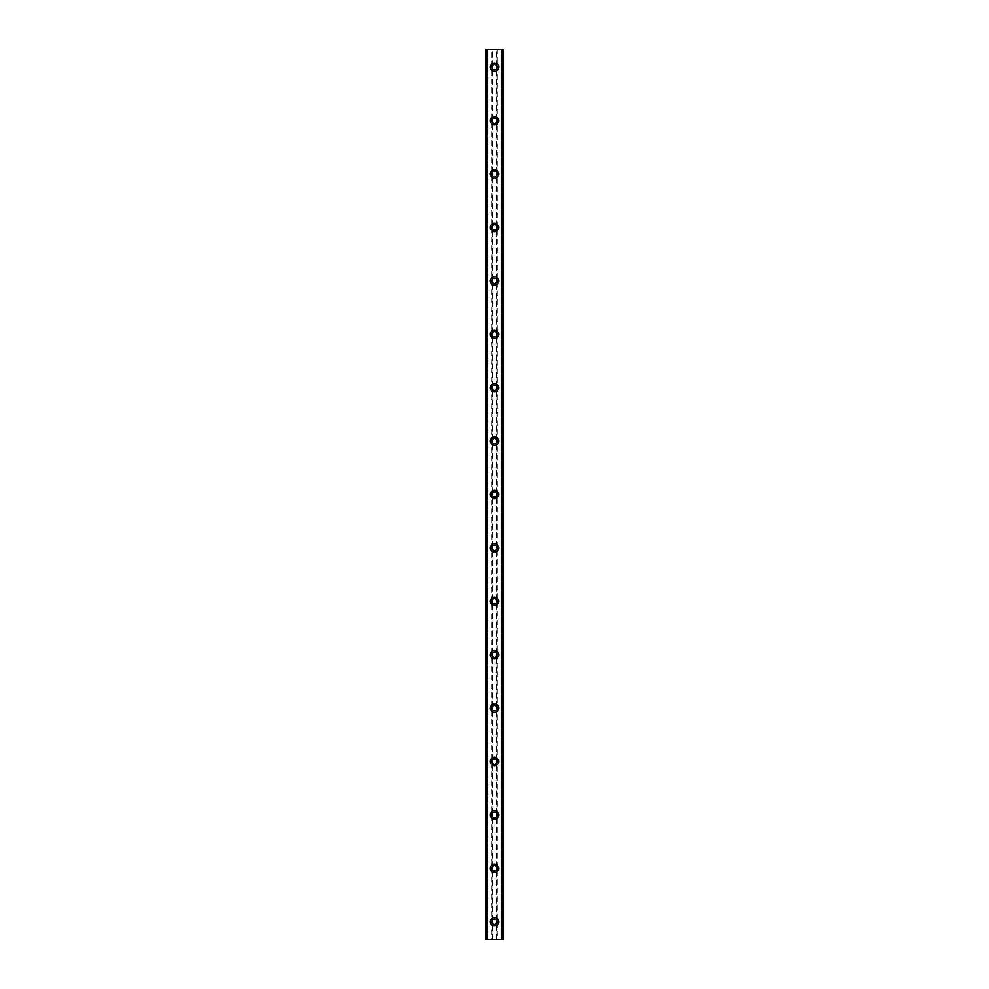 <?xml version="1.0" encoding="UTF-8"?>
<svg xmlns="http://www.w3.org/2000/svg" width="989" height="989" viewBox="0 0 989 989"><rect width="100%" height="100%" fill="white"/><g stroke="black" fill="none" stroke-linecap="round" stroke-linejoin="round"><path stroke-width="0.74" stroke-dasharray="4.95 3.71" d="M490.272 67.252A4.228 4.228 0 0 0 494.5 71.48A4.228 4.228 0 0 0 498.728 67.252A4.228 4.228 0 0 0 494.5 63.024A4.228 4.228 0 0 0 490.272 67.252M485.599 939.55L485.599 49.45L485.599 939.55L491.83 939.55L491.83 921.748L492.46 923.466A2.67 2.67 0 0 0 496.54 923.466L497.17 921.748L496.54 920.03A2.67 2.67 0 0 0 492.46 920.03L491.83 921.748L491.83 868.342L492.46 870.06A2.67 2.67 0 0 0 496.54 870.06L497.17 868.342L496.54 866.624A2.67 2.67 0 0 0 492.46 866.624L491.83 868.342L491.83 814.936L492.46 816.654A2.67 2.67 0 0 0 496.54 816.654L497.17 814.936L496.54 813.218A2.67 2.67 0 0 0 492.46 813.218L491.83 814.936L491.83 761.53L492.46 763.248A2.67 2.67 0 0 0 496.54 763.248L497.17 761.53L496.54 759.812A2.67 2.67 0 0 0 492.46 759.812L491.83 761.53L491.83 708.124L492.46 709.842A2.67 2.67 0 0 0 496.54 709.842L497.17 708.124L496.54 706.406A2.67 2.67 0 0 0 492.46 706.406L491.83 708.124L491.83 654.718L492.46 656.436A2.67 2.67 0 0 0 496.54 656.436L497.17 654.718L496.54 653A2.67 2.67 0 0 0 492.46 653L491.83 654.718L491.83 601.312L492.46 603.03A2.67 2.67 0 0 0 496.54 603.03L497.17 601.312L496.54 599.594A2.67 2.67 0 0 0 492.46 599.594L491.83 601.312L491.83 547.906L492.46 549.624A2.67 2.67 0 0 0 496.54 549.624L497.17 547.906L496.54 546.188A2.67 2.67 0 0 0 492.46 546.188L491.83 547.906L491.83 494.5L492.46 496.218A2.67 2.67 0 0 0 496.54 496.218L497.17 494.5L496.54 492.782A2.67 2.67 0 0 0 492.46 492.782L491.83 494.5L491.83 441.094L492.46 442.812A2.67 2.67 0 0 0 496.54 442.812L497.17 441.094L496.54 439.376A2.67 2.67 0 0 0 492.46 439.376L491.83 441.094L491.83 387.688L492.46 389.406A2.67 2.67 0 0 0 496.54 389.406L497.17 387.688L496.54 385.97A2.67 2.67 0 0 0 492.46 385.97L491.83 387.688L491.83 334.282L492.46 336A2.67 2.67 0 0 0 496.54 336L497.17 334.282L496.54 332.564A2.67 2.67 0 0 0 492.46 332.564L491.83 334.282L491.83 280.876L492.46 282.594A2.67 2.67 0 0 0 496.54 282.594L497.17 280.876L496.54 279.158A2.67 2.67 0 0 0 492.46 279.158L491.83 280.876L491.83 227.47L492.46 229.188A2.67 2.67 0 0 0 496.54 229.188L497.17 227.47L496.54 225.752A2.67 2.67 0 0 0 492.46 225.752L491.83 227.47L491.83 174.064L492.46 175.782A2.67 2.67 0 0 0 496.54 175.782L497.17 174.064L496.54 172.346A2.67 2.67 0 0 0 492.46 172.346L491.83 174.064L491.83 120.658L492.46 122.376A2.67 2.67 0 0 0 496.54 122.376L497.17 120.658L496.54 118.94A2.67 2.67 0 0 0 492.46 118.94L491.83 120.658L491.83 67.252L492.46 68.97A2.67 2.67 0 0 0 496.54 68.97L497.17 67.252L496.54 65.534A2.67 2.67 0 0 0 492.46 65.534L491.83 67.252L491.83 49.45L503.401 49.45L501.176 49.45L503.401 49.45L503.401 939.55L503.401 49.45L503.401 939.55L501.176 939.55L501.176 49.45L501.176 939.55L503.401 939.55L502.511 939.55L502.511 49.45M490.272 120.658A4.228 4.228 0 0 0 494.5 124.886A4.228 4.228 0 0 0 498.728 120.658A4.228 4.228 0 0 0 494.5 116.43A4.228 4.228 0 0 0 490.272 120.658M490.272 921.748A4.228 4.228 0 0 0 494.5 925.976A4.228 4.228 0 0 0 498.728 921.748A4.228 4.228 0 0 0 494.5 917.52A4.228 4.228 0 0 0 490.272 921.748M490.272 868.342A4.228 4.228 0 0 0 494.5 872.57A4.228 4.228 0 0 0 498.728 868.342A4.228 4.228 0 0 0 494.5 864.114A4.228 4.228 0 0 0 490.272 868.342M490.272 814.936A4.228 4.228 0 0 0 494.5 819.164A4.228 4.228 0 0 0 498.728 814.936A4.228 4.228 0 0 0 494.5 810.708A4.228 4.228 0 0 0 490.272 814.936M490.272 761.53A4.228 4.228 0 0 0 494.5 765.758A4.228 4.228 0 0 0 498.728 761.53A4.228 4.228 0 0 0 494.5 757.302A4.228 4.228 0 0 0 490.272 761.53M490.272 708.124A4.228 4.228 0 0 0 494.5 712.352A4.228 4.228 0 0 0 498.728 708.124A4.228 4.228 0 0 0 494.5 703.896A4.228 4.228 0 0 0 490.272 708.124M490.272 654.718A4.228 4.228 0 0 0 494.5 658.946A4.228 4.228 0 0 0 498.728 654.718A4.228 4.228 0 0 0 494.5 650.49A4.228 4.228 0 0 0 490.272 654.718M490.272 601.312A4.228 4.228 0 0 0 494.5 605.54A4.228 4.228 0 0 0 498.728 601.312A4.228 4.228 0 0 0 494.5 597.084A4.228 4.228 0 0 0 490.272 601.312M490.272 547.906A4.228 4.228 0 0 0 494.5 552.134A4.228 4.228 0 0 0 498.728 547.906A4.228 4.228 0 0 0 494.5 543.678A4.228 4.228 0 0 0 490.272 547.906M490.272 494.5A4.228 4.228 0 0 0 494.5 498.728A4.228 4.228 0 0 0 498.728 494.5A4.228 4.228 0 0 0 494.5 490.272A4.228 4.228 0 0 0 490.272 494.5M490.272 441.094A4.228 4.228 0 0 0 494.5 445.322A4.228 4.228 0 0 0 498.728 441.094A4.228 4.228 0 0 0 494.5 436.866A4.228 4.228 0 0 0 490.272 441.094M490.272 387.688A4.228 4.228 0 0 0 494.5 391.916A4.228 4.228 0 0 0 498.728 387.688A4.228 4.228 0 0 0 494.5 383.46A4.228 4.228 0 0 0 490.272 387.688M490.272 334.282A4.228 4.228 0 0 0 494.5 338.51A4.228 4.228 0 0 0 498.728 334.282A4.228 4.228 0 0 0 494.5 330.054A4.228 4.228 0 0 0 490.272 334.282M490.272 280.876A4.228 4.228 0 0 0 494.5 285.104A4.228 4.228 0 0 0 498.728 280.876A4.228 4.228 0 0 0 494.5 276.648A4.228 4.228 0 0 0 490.272 280.876M490.272 227.47A4.228 4.228 0 0 0 494.5 231.698A4.228 4.228 0 0 0 498.728 227.47A4.228 4.228 0 0 0 494.5 223.242A4.228 4.228 0 0 0 490.272 227.47M490.272 174.064A4.228 4.228 0 0 0 494.5 178.292A4.228 4.228 0 0 0 498.728 174.064A4.228 4.228 0 0 0 494.5 169.836A4.228 4.228 0 0 0 490.272 174.064M491.83 939.55L497.17 939.55L497.17 49.45M486.489 939.55L486.489 49.45L491.83 49.45M485.599 49.45L486.489 49.45M497.17 939.55L502.511 939.55M487.688 939.55L487.824 49.45L487.688 939.55M501.312 939.55L501.312 49.45L501.312 939.55M503.265 939.55L503.265 49.45M492.139 920.487L492.139 869.603M496.861 920.487L496.861 869.603M492.139 867.081L492.139 816.197M492.139 939.55L492.139 923.009M492.46 939.55L492.46 923.466M492.139 65.991L492.139 49.45M492.46 65.534L492.46 49.45M492.139 119.397L492.139 68.513M496.861 119.397L496.861 68.513M492.139 172.803L492.139 121.919M496.861 172.803L496.861 121.919M492.139 226.209L492.139 175.325M496.861 226.209L496.861 175.325M492.139 279.615L492.139 228.731M496.861 279.615L496.861 228.731M492.139 333.021L492.139 282.137M496.861 333.021L496.861 282.137M492.139 386.427L492.139 335.543M496.861 386.427L496.861 335.543M492.139 439.833L492.139 388.949M496.861 439.833L496.861 388.949M492.139 493.239L492.139 442.355M496.861 493.239L496.861 442.355M492.139 546.645L492.139 495.761M496.861 546.645L496.861 495.761M492.139 600.051L492.139 549.167M496.861 600.051L496.861 549.167M492.139 653.457L492.139 602.573M496.861 653.457L496.861 602.573M492.139 706.863L492.139 655.979M496.861 706.863L496.861 655.979M492.139 760.269L492.139 709.385M496.861 760.269L496.861 709.385M492.139 813.675L492.139 762.791M496.861 813.675L496.861 762.791M496.54 706.406L496.54 656.436M492.46 706.406L492.46 656.436M496.54 653L496.54 603.03M496.54 759.812L496.54 709.842M492.46 759.812L492.46 709.842M496.54 813.218L496.54 763.248M492.46 813.218L492.46 763.248M496.861 867.081L496.861 816.197M496.54 866.624L496.54 816.654M492.46 866.624L492.46 816.654M496.54 920.03L496.54 870.06M492.46 920.03L492.46 870.06M496.861 939.55L496.861 923.009M496.54 939.55L496.54 923.466M496.861 65.991L496.861 49.45M496.54 65.534L496.54 49.45M496.54 118.94L496.54 68.97M492.46 118.94L492.46 68.97M496.54 172.346L496.54 122.376M492.46 172.346L492.46 122.376M496.54 225.752L496.54 175.782M492.46 225.752L492.46 175.782M496.54 279.158L496.54 229.188M492.46 279.158L492.46 229.188M496.54 332.564L496.54 282.594M492.46 332.564L492.46 282.594M496.54 385.97L496.54 336M492.46 385.97L492.46 336M496.54 439.376L496.54 389.406M492.46 439.376L492.46 389.406M496.54 492.782L496.54 442.812M492.46 492.782L492.46 442.812M496.54 546.188L496.54 496.218M492.46 546.188L492.46 496.218M496.54 599.594L496.54 549.624M492.46 599.594L492.46 549.624M492.46 653L492.46 603.03M502.041 939.55L502.041 49.45M502.152 939.55L502.152 49.45M503.203 939.55L503.203 49.45M485.797 939.55L485.797 49.45M486.848 939.55L486.848 49.45M486.959 939.55L486.959 49.45M485.735 939.55L485.735 49.45"/><path stroke-width="1.48" d="M498.728 67.252A4.228 4.228 0 0 1 494.5 71.48A4.228 4.228 0 0 1 490.272 67.252A4.228 4.228 0 0 1 494.5 63.024A4.228 4.228 0 0 1 498.728 67.252M497.17 67.252A2.67 2.67 0 0 0 494.5 64.582A2.67 2.67 0 0 0 491.83 67.252A2.67 2.67 0 0 0 494.5 69.922A2.67 2.67 0 0 0 497.17 67.252M498.728 120.658A4.228 4.228 0 0 1 494.5 124.886A4.228 4.228 0 0 1 490.272 120.658A4.228 4.228 0 0 1 494.5 116.43A4.228 4.228 0 0 1 498.728 120.658M497.17 921.748A2.67 2.67 0 0 0 494.5 919.078A2.67 2.67 0 0 0 491.83 921.748A2.67 2.67 0 0 0 494.5 924.418A2.67 2.67 0 0 0 497.17 921.748M498.728 921.748A4.228 4.228 0 0 1 494.5 925.976A4.228 4.228 0 0 1 490.272 921.748A4.228 4.228 0 0 1 494.5 917.52A4.228 4.228 0 0 1 498.728 921.748M497.17 868.342A2.67 2.67 0 0 0 494.5 865.672A2.67 2.67 0 0 0 491.83 868.342A2.67 2.67 0 0 0 494.5 871.012A2.67 2.67 0 0 0 497.17 868.342M498.728 868.342A4.228 4.228 0 0 1 494.5 872.57A4.228 4.228 0 0 1 490.272 868.342A4.228 4.228 0 0 1 494.5 864.114A4.228 4.228 0 0 1 498.728 868.342M497.17 814.936A2.67 2.67 0 0 0 494.5 812.266A2.67 2.67 0 0 0 491.83 814.936A2.67 2.67 0 0 0 494.5 817.606A2.67 2.67 0 0 0 497.17 814.936M498.728 814.936A4.228 4.228 0 0 1 494.5 819.164A4.228 4.228 0 0 1 490.272 814.936A4.228 4.228 0 0 1 494.5 810.708A4.228 4.228 0 0 1 498.728 814.936M497.17 761.53A2.67 2.67 0 0 0 494.5 758.86A2.67 2.67 0 0 0 491.83 761.53A2.67 2.67 0 0 0 494.5 764.2A2.67 2.67 0 0 0 497.17 761.53M498.728 761.53A4.228 4.228 0 0 1 494.5 765.758A4.228 4.228 0 0 1 490.272 761.53A4.228 4.228 0 0 1 494.5 757.302A4.228 4.228 0 0 1 498.728 761.53M497.17 708.124A2.67 2.67 0 0 0 494.5 705.454A2.67 2.67 0 0 0 491.83 708.124A2.67 2.67 0 0 0 494.5 710.794A2.67 2.67 0 0 0 497.17 708.124M498.728 708.124A4.228 4.228 0 0 1 494.5 712.352A4.228 4.228 0 0 1 490.272 708.124A4.228 4.228 0 0 1 494.5 703.896A4.228 4.228 0 0 1 498.728 708.124M497.17 654.718A2.67 2.67 0 0 0 494.5 652.048A2.67 2.67 0 0 0 491.83 654.718A2.67 2.67 0 0 0 494.5 657.388A2.67 2.67 0 0 0 497.17 654.718M498.728 654.718A4.228 4.228 0 0 1 494.5 658.946A4.228 4.228 0 0 1 490.272 654.718A4.228 4.228 0 0 1 494.5 650.49A4.228 4.228 0 0 1 498.728 654.718M497.17 601.312A2.67 2.67 0 0 0 494.5 598.642A2.67 2.67 0 0 0 491.83 601.312A2.67 2.67 0 0 0 494.5 603.982A2.67 2.67 0 0 0 497.17 601.312M498.728 601.312A4.228 4.228 0 0 1 494.5 605.54A4.228 4.228 0 0 1 490.272 601.312A4.228 4.228 0 0 1 494.5 597.084A4.228 4.228 0 0 1 498.728 601.312M497.17 547.906A2.67 2.67 0 0 0 494.5 545.236A2.67 2.67 0 0 0 491.83 547.906A2.67 2.67 0 0 0 494.5 550.576A2.67 2.67 0 0 0 497.17 547.906M498.728 547.906A4.228 4.228 0 0 1 494.5 552.134A4.228 4.228 0 0 1 490.272 547.906A4.228 4.228 0 0 1 494.5 543.678A4.228 4.228 0 0 1 498.728 547.906M497.17 494.5A2.67 2.67 0 0 0 494.5 491.83A2.67 2.67 0 0 0 491.83 494.5A2.67 2.67 0 0 0 494.5 497.17A2.67 2.67 0 0 0 497.17 494.5M498.728 494.5A4.228 4.228 0 0 1 494.5 498.728A4.228 4.228 0 0 1 490.272 494.5A4.228 4.228 0 0 1 494.5 490.272A4.228 4.228 0 0 1 498.728 494.5M497.17 441.094A2.67 2.67 0 0 0 494.5 438.424A2.67 2.67 0 0 0 491.83 441.094A2.67 2.67 0 0 0 494.5 443.764A2.67 2.67 0 0 0 497.17 441.094M498.728 441.094A4.228 4.228 0 0 1 494.5 445.322A4.228 4.228 0 0 1 490.272 441.094A4.228 4.228 0 0 1 494.5 436.866A4.228 4.228 0 0 1 498.728 441.094M497.17 387.688A2.67 2.67 0 0 0 494.5 385.018A2.67 2.67 0 0 0 491.83 387.688A2.67 2.67 0 0 0 494.5 390.358A2.67 2.67 0 0 0 497.17 387.688M498.728 387.688A4.228 4.228 0 0 1 494.5 391.916A4.228 4.228 0 0 1 490.272 387.688A4.228 4.228 0 0 1 494.5 383.46A4.228 4.228 0 0 1 498.728 387.688M497.17 334.282A2.67 2.67 0 0 0 494.5 331.612A2.67 2.67 0 0 0 491.83 334.282A2.67 2.67 0 0 0 494.5 336.952A2.67 2.67 0 0 0 497.17 334.282M498.728 334.282A4.228 4.228 0 0 1 494.5 338.51A4.228 4.228 0 0 1 490.272 334.282A4.228 4.228 0 0 1 494.5 330.054A4.228 4.228 0 0 1 498.728 334.282M497.17 280.876A2.67 2.67 0 0 0 494.5 278.206A2.67 2.67 0 0 0 491.83 280.876A2.67 2.67 0 0 0 494.5 283.546A2.67 2.67 0 0 0 497.17 280.876M498.728 280.876A4.228 4.228 0 0 1 494.5 285.104A4.228 4.228 0 0 1 490.272 280.876A4.228 4.228 0 0 1 494.5 276.648A4.228 4.228 0 0 1 498.728 280.876M497.17 227.47A2.67 2.67 0 0 0 494.5 224.8A2.67 2.67 0 0 0 491.83 227.47A2.67 2.67 0 0 0 494.5 230.14A2.67 2.67 0 0 0 497.17 227.47M498.728 227.47A4.228 4.228 0 0 1 494.5 231.698A4.228 4.228 0 0 1 490.272 227.47A4.228 4.228 0 0 1 494.5 223.242A4.228 4.228 0 0 1 498.728 227.47M497.17 174.064A2.67 2.67 0 0 0 494.5 171.394A2.67 2.67 0 0 0 491.83 174.064A2.67 2.67 0 0 0 494.5 176.734A2.67 2.67 0 0 0 497.17 174.064M498.728 174.064A4.228 4.228 0 0 1 494.5 178.292A4.228 4.228 0 0 1 490.272 174.064A4.228 4.228 0 0 1 494.5 169.836A4.228 4.228 0 0 1 498.728 174.064M497.17 120.658A2.67 2.67 0 0 0 494.5 117.988A2.67 2.67 0 0 0 491.83 120.658A2.67 2.67 0 0 0 494.5 123.328A2.67 2.67 0 0 0 497.17 120.658M501.967 49.45L501.967 939.55L503.401 939.55L503.401 49.45L485.599 49.45L485.599 939.55L485.599 49.45M501.967 939.55L487.033 939.55L487.033 49.45M487.033 939.55L485.599 939.55M503.203 939.55L503.203 49.45M502.14 939.55L502.14 49.45M486.86 939.55L486.86 49.45M485.797 939.55L485.797 49.45"/></g></svg>
